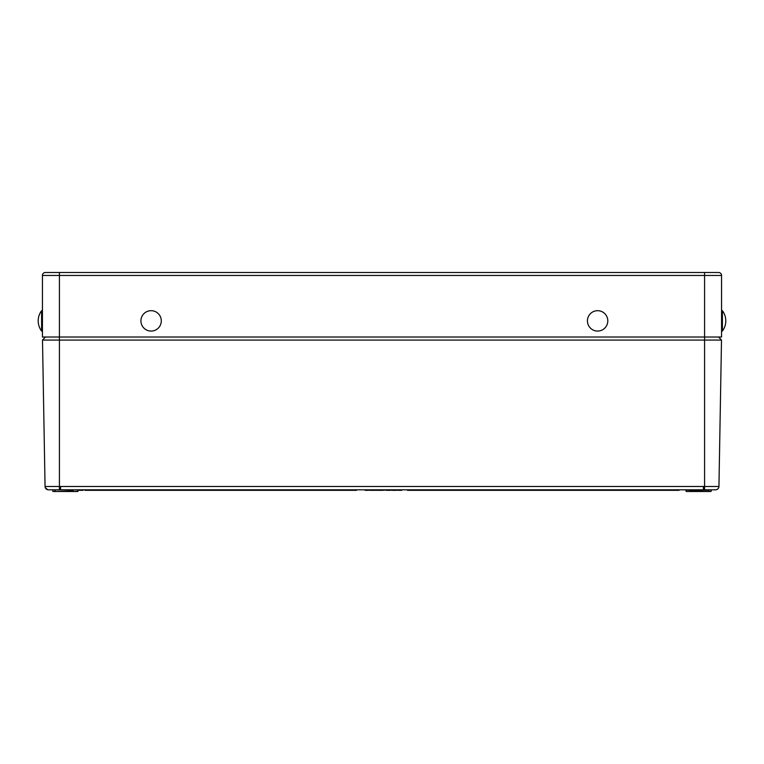 <?xml version="1.0" encoding="UTF-8"?>
<svg xmlns="http://www.w3.org/2000/svg" width="764" height="764" viewBox="0 0 764 764"><rect width="100%" height="100%" fill="white"/><g stroke="black" fill="none" stroke-linecap="round" stroke-linejoin="round"><path stroke-width="1.15" d="M691.324 489.81L690.971 491.176L711.007 491.51L686.263 491.51L688.45 491.51L686.263 491.51L688.45 491.51L686.263 491.51L685.566 489.81M46.298 489.046A3.4 3.4 0 0 0 48.39 489.81L715.61 489.81A3.4 3.4 0 0 0 718.943 486.477L721.502 340.066L42.497 340.066L45.057 486.477A3.4 3.4 0 0 0 45.257 487.575L47.693 489.724M368.62 489.81L368.611 490.316M374.083 489.81L374.093 490.316L381.064 490.316L381.064 489.81L384.034 490.316L384.034 489.81M386.727 489.81L386.737 490.316L388.761 490.316L388.761 489.81L391.731 490.316L391.731 489.81M377.588 489.81L378.285 490.316M718.943 486.477C718.723 488.473 717.616 489.59 715.61 489.81C717.616 489.59 718.723 488.473 718.943 486.477L704.58 486.477L704.58 275.46L59.42 275.46L59.42 337.01L721.56 337.01L721.56 275.46L704.58 275.46L704.58 272.49L718.58 272.49L45.42 272.49A2.97 2.97 0 0 0 42.44 275.46A2.97 2.97 0 0 1 45.42 272.49A2.97 2.97 0 0 0 42.44 275.46L42.44 337.01L59.42 337.01L59.42 486.477L704.58 486.477L704.58 489.81M78.071 491.176L73.363 491.51L77.737 491.51L75.55 491.51L77.737 491.51L78.434 489.81L72.675 489.81M55.18 489.81L55.18 491.176L52.993 491.51L73.363 491.51L73.01 490.144L52.296 489.81M690.971 491.176L688.45 491.51M365.163 489.81L365.182 490.316L364.944 489.81M365.182 490.316L368.668 490.316L368.668 489.81M366.94 490.316L366.94 489.81M370.339 490.316L373.233 490.316L373.243 489.81M369.814 489.81L369.824 490.316L371.552 490.316L371.552 489.81M369.509 489.81L370.702 490.316M372.383 490.316L373.548 489.81L373.539 490.316M376.069 490.316L376.069 489.81M378.113 490.316L378.123 489.81M379.039 490.316L379.03 489.81M384.034 490.316L385.505 489.81L386.001 490.316L386.001 489.81M381.064 490.316L382.449 490.316M380.176 490.316L380.166 489.81M379.555 490.316L379.565 489.81L379.555 490.316M391.731 490.316L393.202 489.81M388.761 490.316L390.137 490.316M387.864 490.316L387.864 489.81M387.252 490.316L387.262 489.81M386.001 490.316L386.498 489.81M392.448 490.316L394.873 490.316L394.873 489.81M394.835 490.316L396.85 490.316L396.86 489.81M400.116 489.81L400.116 490.316L398.455 490.316L398.464 489.81L397.939 490.316L397.929 489.81M400.116 490.316L401.73 490.316L401.74 489.81M78.969 490.316L79.962 490.316M78.453 490.316L78.444 489.81L78.453 490.316L82.856 490.316L82.865 489.81M82.856 490.316L83.018 489.81M82.359 490.316L83.009 490.316M356.53 489.81L356.521 490.316L84.9 490.316L84.89 489.81M679.11 489.81L679.101 490.316L407.479 490.316L407.47 489.81M45.439 487.995A3.4 3.4 0 0 0 45.821 488.559M59.42 489.81L59.42 486.477L45.057 486.477A3.4 3.4 0 0 0 48.39 489.81L48.094 489.791M703.415 489.81L703.415 486.477M60.585 489.81L60.585 486.477M45.448 337.01L42.497 340.066M721.502 340.066L718.552 337.01M718.58 272.49A2.97 2.97 0 0 1 721.56 275.46A2.97 2.97 0 0 0 718.58 272.49A2.97 2.97 0 0 1 721.56 275.46M41.6 331.07A16.98 16.98 0 0 1 41.6 310.69L41.6 331.07L42.44 331.07M161.29 320.88A10.19 10.19 0 0 1 151.1 331.07A10.19 10.19 0 0 1 140.92 320.88A10.19 10.19 0 0 1 151.1 310.69A10.19 10.19 0 0 1 161.29 320.88M607.8 320.88A10.19 10.19 0 0 1 597.62 331.07A10.19 10.19 0 0 1 587.43 320.88A10.19 10.19 0 0 1 597.62 310.69A10.19 10.19 0 0 1 607.8 320.88M722.4 310.69A16.98 16.98 0 0 1 722.4 331.07L722.4 310.69L721.56 310.69M708.82 491.51L708.82 490.144L685.91 490.144M55.18 491.51L73.029 491.176M711.007 491.51L711.36 490.144L708.82 489.81M80.516 490.316L80.516 489.81M59.42 272.49L59.42 275.46L42.44 275.46M52.993 491.51L52.64 490.144M45.057 486.477C45.277 488.473 46.384 489.59 48.39 489.81M41.6 310.69L42.44 310.69M722.4 331.07L721.56 331.07"/></g></svg>
